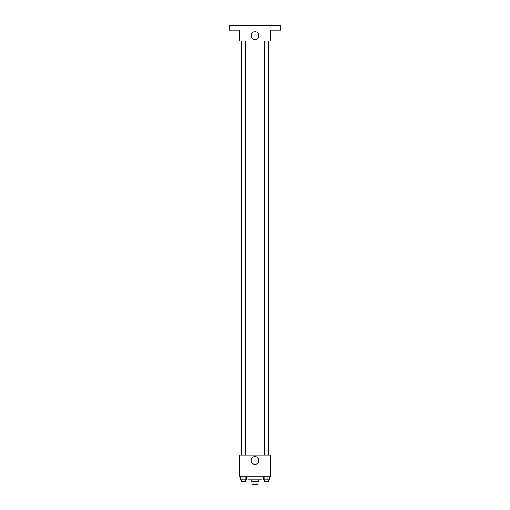 <?xml version="1.0" encoding="UTF-8"?>
<svg xmlns="http://www.w3.org/2000/svg" width="510" height="510" viewBox="0 0 510 510"><rect width="100%" height="100%" fill="white"/><g stroke="black" fill="none" stroke-linecap="round" stroke-linejoin="round"><path stroke-width="0.76" d="M256.989 481.402L256.989 484.5L251.902 484.5L251.902 481.402M256.989 484.5L258.098 484.5L258.098 481.402M258.876 479.846L258.876 481.402L251.124 481.402L251.124 479.846M253.011 481.402L253.011 484.5M248.019 476.748L248.019 479.846L261.981 479.846L261.981 476.748M270.504 476.748L239.496 476.748L239.496 455.035L270.504 455.035L270.504 476.748M258.889 460.466A3.889 3.889 0 0 1 253.056 463.832A3.889 3.889 0 0 1 253.056 457.094A3.889 3.889 0 0 1 258.889 460.466M268.585 41.004L268.585 455.035M264.473 455.035L264.473 41.004M245.527 41.004L245.527 455.035M270.504 41.004L239.496 41.004L239.496 30.154L229.411 30.154L229.411 25.5L280.589 25.5L280.589 30.154L270.504 30.154L270.504 41.004M258.889 35.579A3.889 3.889 0 0 1 253.056 38.945A3.889 3.889 0 0 1 253.056 32.213A3.889 3.889 0 0 1 258.889 35.579M269.548 476.748L269.548 479.846L263.281 479.846L263.281 476.748M267.979 476.748L267.979 479.846M264.849 476.748L264.849 479.846M268.349 479.846L268.349 481.402L264.473 481.402L264.473 479.846M246.719 476.748L246.719 479.846L240.452 479.846L240.452 476.748M245.151 476.748L245.151 479.846M242.02 476.748L242.02 479.846M245.527 479.846L245.527 481.402L241.651 481.402L241.651 479.846M241.415 41.004L241.415 455.035M268.349 455.035L268.349 41.004M241.651 41.004L241.651 455.035"/></g></svg>
